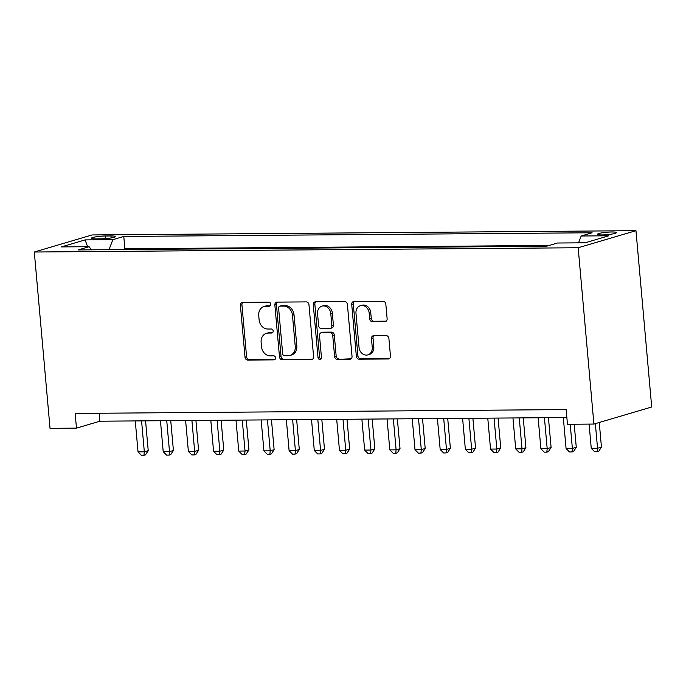 <?xml version="1.0" encoding="UTF-8"?>
<svg xmlns="http://www.w3.org/2000/svg" width="686" height="686" viewBox="0 0 686 686"><rect width="100%" height="100%" fill="white"/><g stroke="black" fill="none" stroke-linecap="round" stroke-linejoin="round"><path stroke-width="1.03" d="M270.764 304.19A2.041 1.706 -106.5 0 0 268.852 302.183L242.595 302.389A2.924 2.444 -106.5 0 0 242.029 302.475A2.924 2.444 -106.5 0 0 240.383 305.296L245.013 357.209A2.924 2.444 -106.5 0 0 247.749 360.073L274.006 359.867A2.041 1.706 -106.5 0 0 273.645 355.828L270.25 355.863A9.347 7.82 -106.5 0 1 261.512 346.687L261.126 342.365A9.347 7.82 -106.5 0 1 266.391 333.345A9.347 7.82 -106.5 0 1 268.209 333.07L271.613 333.044A2.041 1.706 -106.5 0 0 271.253 329.006L267.849 329.031A9.347 7.82 -106.5 0 1 259.119 319.865L258.733 315.534A9.347 7.82 -106.5 0 1 263.999 306.513A9.347 7.82 -106.5 0 1 265.816 306.248L269.221 306.222A2.041 1.706 -106.5 0 0 270.764 304.19M611.912 231.988A9.518 1.218 -5.1 0 0 602.257 232.803A9.518 1.218 -5.1 0 0 597.437 234.312A9.518 1.218 -5.1 0 0 601.922 234.938A9.518 1.218 -5.1 0 0 611.578 234.115A9.518 1.218 -5.1 0 0 616.397 232.614A9.518 1.218 -5.1 0 0 611.912 231.988M384.915 321.623A2.924 2.444 -106.5 0 0 385.489 321.537A2.924 2.444 -106.5 0 0 387.127 318.716L385.832 304.147A2.924 2.444 -106.5 0 0 383.097 301.283L353.933 301.514A2.924 2.444 -106.5 0 0 353.367 301.6A2.924 2.444 -106.5 0 0 351.721 304.421L356.36 356.334A2.924 2.444 -106.5 0 0 359.087 359.198L388.25 358.975A2.924 2.444 -106.5 0 0 388.816 358.889A2.924 2.444 -106.5 0 0 390.463 356.068L388.893 338.472A2.924 2.444 -106.5 0 0 386.167 335.608L373.681 335.703A2.924 2.444 -106.5 0 0 373.115 335.788A2.924 2.444 -106.5 0 0 371.469 338.61L372.249 347.339A7.812 6.534 -106.5 0 1 367.85 354.876A7.812 6.534 -106.5 0 1 359.027 347.442L355.974 313.262A7.812 6.534 -106.5 0 1 360.373 305.716A7.812 6.534 -106.5 0 1 369.197 313.159L369.703 318.853A2.924 2.444 -106.5 0 0 372.438 321.717L386.012 321.297M34.3 252.019L50.035 428.338L76.472 428.133L75.16 413.435L566.156 409.576L567.468 424.274L593.905 424.068L578.169 247.749L34.3 252.019L92.096 234.946L635.965 230.676L578.169 247.749M308.966 304.755A2.924 2.444 -106.5 0 0 306.239 301.891L277.075 302.114A2.924 2.444 -106.5 0 0 276.501 302.2A2.924 2.444 -106.5 0 0 274.863 305.021L279.494 356.943A2.924 2.444 -106.5 0 0 282.22 359.807L311.384 359.575A2.924 2.444 -106.5 0 0 311.959 359.49A2.924 2.444 -106.5 0 0 313.596 356.669L308.966 304.755M315.509 301.814L344.672 301.583A2.924 2.444 -106.5 0 1 347.399 304.447L352.029 356.368A2.924 2.444 -106.5 0 1 350.392 359.19A2.924 2.444 -106.5 0 1 349.817 359.275L337.341 359.37A2.924 2.444 -106.5 0 1 334.605 356.506L332.727 335.454A2.924 2.444 -106.5 0 0 330 332.59L321.717 332.65A2.924 2.444 -106.5 0 0 321.151 332.736A2.924 2.444 -106.5 0 0 319.505 335.557L321.46 357.475A2.041 1.706 -106.5 0 1 318.004 357.5L313.288 304.721A2.924 2.444 -106.5 0 1 314.934 301.9A2.924 2.444 -106.5 0 1 315.509 301.814M95.723 238.874L101.262 238.822A9.218 1.175 -5.1 0 0 110.618 238.033A9.218 1.175 -5.1 0 0 115.291 236.576A9.218 1.175 -5.1 0 0 110.952 235.967L105.412 236.01A9.218 1.175 -5.1 0 0 96.057 236.807A9.218 1.175 -5.1 0 0 91.384 238.256A9.218 1.175 -5.1 0 0 95.723 238.874M578.547 242.853L581.171 236.001L592.104 232.768L123.772 236.447L112.838 239.68L109.014 249.678M581.171 236.001L608.868 235.778L585.124 242.801L557.426 243.016L546.493 246.248L78.161 249.927L89.094 246.694L61.397 246.909L85.141 239.894L112.838 239.68M549.16 245.459L124.878 248.786L122.211 249.575M593.905 424.068L651.7 406.987L635.965 230.676M76.472 428.133L99.907 421.204L566.868 417.534M99.196 413.246L99.907 421.204M124.878 248.786L123.772 236.447M91.401 249.815L89.094 246.694M87.594 246.703L85.141 239.894M270.267 305.759L267.377 305.785A9.347 7.82 -106.5 0 0 265.559 306.05L263.999 306.513M266.391 333.345L267.952 332.882A9.347 7.82 -106.5 0 1 269.778 332.607L272.659 332.59M242.878 302.389A2.924 2.444 -106.5 0 0 241.944 304.833L246.574 356.746A2.924 2.444 -106.5 0 0 249.31 359.618L275.052 359.413M277.35 302.114A2.924 2.444 -106.5 0 0 276.424 304.558L281.054 356.48A2.924 2.444 -106.5 0 0 283.781 359.344L312.67 359.121M280.154 306.136A2.041 1.706 -106.5 0 0 278.602 308.168L282.666 353.744A2.041 1.706 -106.5 0 0 284.579 355.742L288.163 355.717A9.347 7.82 -106.5 0 0 289.989 355.451A9.347 7.82 -106.5 0 0 295.246 346.421L292.468 315.277A9.347 7.82 -106.5 0 0 283.738 306.102L280.154 306.136L281.714 305.673A2.041 1.706 -106.5 0 0 281.32 305.733L279.751 306.196M289.989 355.451L291.55 354.988A9.347 7.82 -106.5 0 0 296.815 345.967L295.246 346.421M281.714 305.673L285.299 305.647A9.347 7.82 -106.5 0 1 294.028 314.814L296.815 345.967M351.103 358.812L337.341 359.37M321.151 332.736L322.712 332.273A2.924 2.444 -106.5 0 1 323.286 332.187L331.561 332.127A2.924 2.444 -106.5 0 1 334.288 334.991L336.166 356.043A2.924 2.444 -106.5 0 0 338.901 358.915M315.783 301.814A2.924 2.444 -106.5 0 0 314.857 304.258L319.565 357.046A2.041 1.706 -106.5 0 0 321.022 358.984M330.781 313.605A7.812 6.534 -106.5 0 0 321.957 306.162A7.812 6.534 -106.5 0 0 317.558 313.708L318.63 325.747A2.924 2.444 -106.5 0 0 321.357 328.611L329.64 328.551A2.924 2.444 -106.5 0 0 330.206 328.465A2.924 2.444 -106.5 0 0 331.853 325.644L330.781 313.605L332.341 313.142A7.812 6.534 -106.5 0 0 323.518 305.699L321.957 306.162M330.206 328.465L331.775 328.002A2.924 2.444 -106.5 0 0 333.413 325.181L331.853 325.644M332.341 313.142L333.413 325.181M360.373 305.716L361.934 305.253A7.812 6.534 -106.5 0 1 370.757 312.696L371.272 318.39A2.924 2.444 -106.5 0 0 373.999 321.254L386.201 321.159M367.85 354.876L369.411 354.413A7.812 6.534 -106.5 0 0 373.81 346.876L372.249 347.339M373.964 335.703A2.924 2.444 -106.5 0 0 373.03 338.147L373.81 346.876M354.216 301.514A2.924 2.444 -106.5 0 0 353.281 303.958L357.921 355.871A2.924 2.444 -106.5 0 0 360.647 358.744L389.537 358.512M135.271 420.93L138.032 451.868L144.326 451.817L148.227 450.668L145.569 420.844M148.227 450.668L145.509 454.844L143.949 455.307L144.326 451.817L141.565 420.878M143.949 455.307L141.427 455.324L138.032 451.868M160.447 420.732L163.208 451.671L169.502 451.62L173.412 450.47L170.745 420.647M173.412 450.47L170.685 454.647L169.125 455.11L169.502 451.62L166.741 420.681M169.125 455.11L166.612 455.127L163.208 451.671M185.623 420.535L188.384 451.474L194.678 451.422L198.588 450.273L195.93 420.449M198.588 450.273L195.87 454.449L194.31 454.912L194.678 451.422L191.917 420.484M194.31 454.912L191.788 454.929L188.384 451.474M210.808 420.338L213.569 451.277L219.863 451.225L223.765 450.067L221.106 420.252M223.765 450.067L221.046 454.252L219.486 454.715L219.863 451.225L217.102 420.286M219.486 454.715L216.965 454.732L213.569 451.277M235.984 420.141L238.745 451.079L245.039 451.028L248.949 449.87L246.283 420.055M248.949 449.87L246.223 454.055L244.662 454.518L245.039 451.028L242.278 420.089M244.662 454.518L242.149 454.535L238.745 451.079M261.16 419.943L263.921 450.882L270.215 450.831L274.126 449.673L271.467 419.858M274.126 449.673L271.407 453.858L269.847 454.321L270.215 450.831L267.454 419.892M269.847 454.321L267.326 454.338L263.921 450.882M286.345 419.738L289.106 450.685L295.4 450.633L299.302 449.476L296.644 419.661M299.302 449.476L296.584 453.66L295.023 454.123L295.4 450.633L292.639 419.695M295.023 454.123L292.502 454.141L289.106 450.685M311.521 419.54L314.282 450.479L320.576 450.436L324.487 449.279L321.82 419.463M324.487 449.279L321.76 453.463L320.199 453.926L320.576 450.436L317.815 419.498M320.199 453.926L317.687 453.943L314.282 450.479M336.697 419.343L339.459 450.282L345.753 450.239L349.663 449.081L347.005 419.266M349.663 449.081L346.945 453.266L345.384 453.729L345.753 450.239L342.991 419.3M345.384 453.729L342.863 453.746L339.459 450.282M361.882 419.146L364.643 450.085L370.937 450.042L374.839 448.884L372.181 419.069M374.839 448.884L372.121 453.069L370.56 453.523L370.937 450.042L368.176 419.095M370.56 453.523L368.039 453.549L364.643 450.085M387.058 418.949L389.82 449.887L396.114 449.845L400.024 448.687L397.357 418.872M400.024 448.687L397.297 452.871L395.736 453.326L396.114 449.845L393.352 418.897M395.736 453.326L393.224 453.352L389.82 449.887M412.235 418.752L414.996 449.69L421.29 449.639L425.2 448.49L422.542 418.674M425.2 448.49L422.482 452.674L420.921 453.129L421.29 449.639L418.529 418.7M420.921 453.129L418.4 453.154L414.996 449.69M437.419 418.554L440.18 449.493L446.475 449.441L450.376 448.292L447.718 418.477M450.376 448.292L447.658 452.468L446.097 452.932L446.475 449.441L443.713 418.503M446.097 452.932L443.576 452.957L440.18 449.493M462.596 418.357L465.357 449.296L471.651 449.244L475.561 448.095L472.894 418.28M475.561 448.095L472.834 452.271L471.273 452.734L471.651 449.244L468.89 418.306M471.273 452.734L468.761 452.76L465.357 449.296M487.772 418.16L490.533 449.098L496.827 449.047L500.737 447.898L498.079 418.083M500.737 447.898L498.019 452.074L496.458 452.537L496.827 449.047L494.066 418.108M496.458 452.537L493.937 452.554L490.533 449.098M512.957 417.963L515.718 448.901L522.012 448.85L525.913 447.701L523.255 417.877M525.913 447.701L523.195 451.877L521.634 452.34L522.012 448.85L519.251 417.911M521.634 452.34L519.113 452.357L515.718 448.901M538.133 417.765L540.894 448.704L547.188 448.653L551.098 447.504L548.431 417.68M551.098 447.504L548.371 451.68L546.811 452.143L547.188 448.653L544.427 417.714M546.811 452.143L544.298 452.16L540.894 448.704M563.309 417.568L566.07 448.507L572.364 448.455L576.274 447.306L574.216 424.222M576.274 447.306L573.556 451.482L571.995 451.945L572.364 448.455L570.212 424.248M571.995 451.945L569.474 451.963L566.07 448.507M589.094 424.102L591.255 448.31L597.549 448.258L601.451 447.101L599.255 422.482M601.451 447.101L598.732 451.285L597.172 451.748L597.549 448.258L595.354 423.639M597.172 451.748L594.651 451.765L591.255 448.31M105.644 238.617L105.412 236.01M111.123 237.948L110.952 235.967M267.377 305.785L265.816 306.248M272.376 332.821L271.613 333.044M269.778 332.607L268.209 333.07M274.769 359.644L274.006 359.867M249.31 359.618L247.749 360.073M246.574 356.746L245.013 357.209M241.944 304.833L240.383 305.296M269.984 305.99L269.221 306.222M312.482 359.25L311.384 359.575M283.781 359.344L282.22 359.807M281.054 356.48L279.494 356.943M276.424 304.558L274.863 305.021M294.028 314.814L292.468 315.277M285.299 305.647L283.738 306.102M350.915 358.95L349.817 359.275M336.166 356.043L334.605 356.506M334.288 334.991L332.727 335.454M331.561 332.127L330 332.59M323.286 332.187L321.717 332.65M319.565 357.046L318.004 357.5M314.857 304.258L313.288 304.721M373.999 321.254L372.438 321.717M371.272 318.39L369.703 318.853M370.757 312.696L369.197 313.159M373.03 338.147L371.469 338.61M389.339 358.649L388.25 358.975M360.647 358.744L359.087 359.198M357.921 355.871L356.36 356.334M353.281 303.958L351.721 304.421"/></g></svg>
